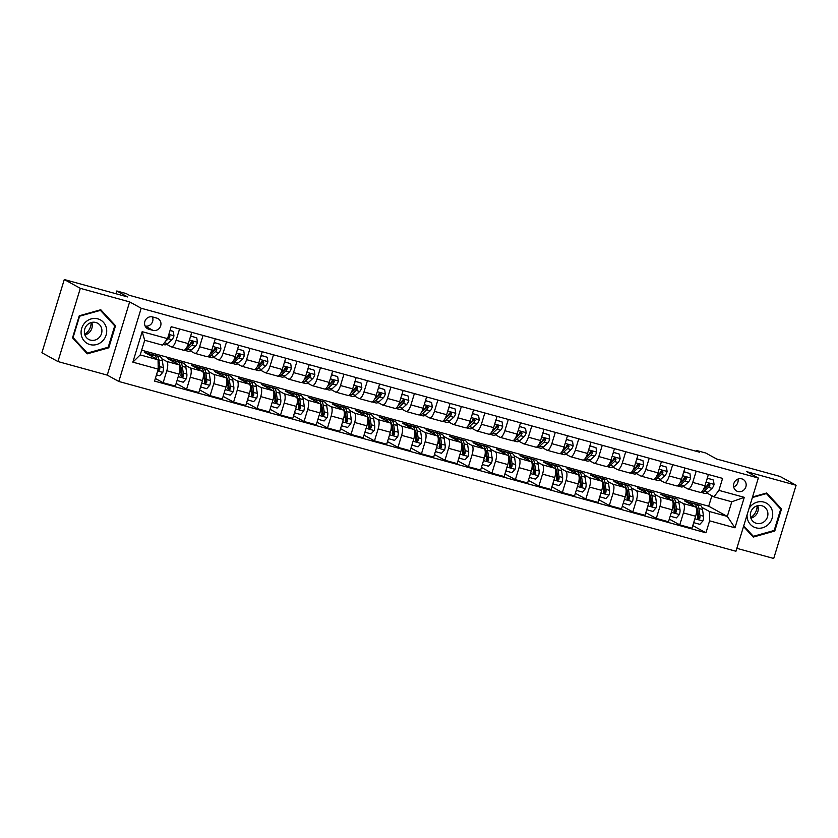 <?xml version="1.0" encoding="UTF-8"?>
<svg xmlns="http://www.w3.org/2000/svg" width="838" height="838" viewBox="0 0 838 838"><rect width="100%" height="100%" fill="white"/><g stroke="black" fill="none" stroke-linecap="round" stroke-linejoin="round"><path stroke-width="1.26" d="M741.787 478.854A6.641 6.212 118.8 0 0 736.654 491.005A6.641 6.212 118.8 0 0 745.621 487.517A6.641 6.212 118.8 0 0 741.787 478.854M736.843 548.335L773.715 558.475L796.1 485.265L780.063 476.455L716.658 459.004L705.743 453.012L696.357 450.435L696.106 451.242M118.807 381.458L735.953 551.257L758.338 478.037L141.193 308.248L118.807 381.458L107.254 375.12L129.639 301.9L80.322 288.335L57.937 361.545L107.254 375.12M57.937 361.545L41.9 352.735L64.285 279.525L127.69 296.966L116.786 290.975L115.937 293.729M80.322 288.335L64.285 279.525M116.786 290.975L126.171 293.562L129.387 295.322L699.562 452.195L696.357 450.435M148.829 329.219L152.966 330.361A6.432 6.023 118.8 0 0 157.932 318.587A6.432 6.023 118.8 0 0 156.716 318.094L152.579 316.953A6.432 6.023 118.8 0 0 147.603 328.726A6.432 6.023 118.8 0 0 148.829 329.219L146.535 327.962M158.214 369.129L132.854 362.152L142.167 331.68L167.537 338.657L162.541 345.162L144.702 340.259L140.218 354.903L158.068 359.806L158.214 369.129L154.559 381.101L705.942 532.811L692.785 525.583M141.664 350.19L708.697 506.204L727.311 516.428L731.784 501.784L713.934 496.871L718.92 490.366L722.586 478.393L171.193 326.684L167.537 338.657M718.92 490.366L744.28 497.343L734.968 527.814L709.608 520.838L705.942 532.811M129.639 301.9L141.193 308.248M796.1 485.265L746.784 471.689L758.338 478.037M713.934 496.871L706.801 492.954M696.2 471.134L692.743 482.426A8.296 2.86 105.4 0 1 687.977 489.015A8.296 2.86 105.4 0 1 687.757 488.931L683.326 486.49M672.715 464.671L669.258 475.963A8.296 2.86 105.4 0 1 664.492 482.552A8.296 2.86 105.4 0 1 664.272 482.468L659.841 480.027M649.23 458.208L645.773 469.5A8.296 2.86 105.4 0 1 641.007 476.099A8.296 2.86 105.4 0 1 640.787 476.005L636.356 473.564M625.745 451.745L622.299 463.037A8.296 2.86 105.4 0 1 617.522 469.636A8.296 2.86 105.4 0 1 617.313 469.542L612.871 467.112M602.26 445.292L598.814 456.574A8.296 2.86 105.4 0 1 594.048 463.173A8.296 2.86 105.4 0 1 593.828 463.089L589.386 460.649M578.775 438.829L575.329 450.121A8.296 2.86 105.4 0 1 570.563 456.71A8.296 2.86 105.4 0 1 570.343 456.626L565.901 454.186M555.301 432.366L551.844 443.658A8.296 2.86 105.4 0 1 547.078 450.247A8.296 2.86 105.4 0 1 546.858 450.163L542.416 447.722M531.816 425.903L528.359 437.195A8.296 2.86 105.4 0 1 523.593 443.794A8.296 2.86 105.4 0 1 523.373 443.7L518.942 441.259M508.331 419.44L504.874 430.732A8.296 2.86 105.4 0 1 500.108 437.331A8.296 2.86 105.4 0 1 499.888 437.237L495.457 434.807M484.846 412.987L481.389 424.269A8.296 2.86 105.4 0 1 476.623 430.868A8.296 2.86 105.4 0 1 476.403 430.784L471.972 428.344M461.361 406.524L457.915 417.816A8.296 2.86 105.4 0 1 453.138 424.405A8.296 2.86 105.4 0 1 452.929 424.321L448.487 421.881M437.876 400.061L434.43 411.353A8.296 2.86 105.4 0 1 429.664 417.942A8.296 2.86 105.4 0 1 429.444 417.858L425.002 415.418M414.391 393.598L410.945 404.89A8.296 2.86 105.4 0 1 406.179 411.489A8.296 2.86 105.4 0 1 405.959 411.395L401.517 408.954M390.917 387.135L387.46 398.427A8.296 2.86 105.4 0 1 382.694 405.026A8.296 2.86 105.4 0 1 382.474 404.932L378.032 402.502M367.432 380.682L363.975 391.964A8.296 2.86 105.4 0 1 359.209 398.563A8.296 2.86 105.4 0 1 358.989 398.479L354.558 396.039M343.947 374.219L340.49 385.511A8.296 2.86 105.4 0 1 335.724 392.1A8.296 2.86 105.4 0 1 335.504 392.016L331.073 389.576M320.462 367.756L317.005 379.048A8.296 2.86 105.4 0 1 312.239 385.637A8.296 2.86 105.4 0 1 312.019 385.553L307.588 383.113M296.977 361.293L293.53 372.585A8.296 2.86 105.4 0 1 288.754 379.185A8.296 2.86 105.4 0 1 288.544 379.09L284.103 376.65M273.492 354.83L270.046 366.122A8.296 2.86 105.4 0 1 265.279 372.721A8.296 2.86 105.4 0 1 265.059 372.627L260.618 370.197M250.007 348.378L246.561 359.659A8.296 2.86 105.4 0 1 241.794 366.258A8.296 2.86 105.4 0 1 241.574 366.175L237.133 363.734M226.532 341.914L223.076 353.207A8.296 2.86 105.4 0 1 218.309 359.795A8.296 2.86 105.4 0 1 218.09 359.712L213.648 357.271M203.047 335.451L199.591 346.743A8.296 2.86 105.4 0 1 194.825 353.332A8.296 2.86 105.4 0 1 194.605 353.248L190.174 350.808M179.562 328.988L176.106 340.28A8.296 2.86 105.4 0 1 171.34 346.88A8.296 2.86 105.4 0 1 171.12 346.785L166.689 344.345M708.697 506.204L711.891 495.75M155.428 355.731L144.272 352.232L158.068 359.806M155.543 355.333L156.193 355.689M161.87 358.8L166.647 361.429A8.296 2.86 105.4 0 1 166.793 370.752L163.138 382.725L155.365 378.462M178.913 362.194L167.757 358.695L178.861 364.792A8.296 2.86 105.4 0 1 179.007 374.115L175.341 386.088L163.138 382.725M179.028 361.796L179.667 362.152M185.355 365.263L190.132 367.892A8.296 2.86 105.4 0 1 190.278 377.215L186.612 389.188L176.148 383.437M202.387 368.647L191.242 365.159L202.346 371.255A8.296 2.86 105.4 0 1 202.492 380.578L198.826 392.551L186.612 389.188M202.513 368.259L203.152 368.605M208.83 371.726L213.617 374.356A8.296 2.86 105.4 0 1 213.763 383.678L210.097 395.651L199.633 389.9M225.872 375.11L214.727 371.611L225.82 377.708A8.296 2.86 105.4 0 1 225.967 387.041L222.311 399.003L210.097 395.651M225.998 374.712L226.637 375.068M232.315 378.189L237.102 380.808A8.296 2.86 105.4 0 1 237.238 390.141L233.582 402.114L223.118 396.364M249.357 381.573L238.212 378.074L249.305 384.171A8.296 2.86 105.4 0 1 249.452 393.493L245.796 405.466L233.582 402.114M249.483 381.175L250.122 381.531M255.8 384.652L260.576 387.271A8.296 2.86 105.4 0 1 260.723 396.594L257.067 408.567L246.602 402.827M272.842 388.036L261.686 384.537L272.79 390.634A8.296 2.86 105.4 0 1 272.937 399.956L269.281 411.929L257.067 408.567M272.968 387.638L273.607 387.994M279.284 391.105L284.061 393.734A8.296 2.86 105.4 0 1 284.208 403.057L280.552 415.03L270.087 409.29M296.327 394.499L285.171 391L296.275 397.097A8.296 2.86 105.4 0 1 296.422 406.42L292.766 418.392L280.552 415.03M296.443 394.101L297.092 394.457M302.769 397.568L307.546 400.197A8.296 2.86 105.4 0 1 307.693 409.52L304.037 421.493L293.572 415.742M319.812 400.952L308.656 397.463L319.76 403.56A8.296 2.86 105.4 0 1 319.906 412.883L316.24 424.856L304.037 421.493M319.927 400.564L320.577 400.91M326.254 404.031L331.031 406.66A8.296 2.86 105.4 0 1 331.178 415.983L327.511 427.956L317.057 422.205M343.297 407.415L332.141 403.916L343.245 410.012A8.296 2.86 105.4 0 1 343.391 419.346L339.725 431.308L327.511 427.956M343.412 407.017L344.051 407.373M349.739 410.494L354.516 413.113A8.296 2.86 105.4 0 1 354.663 422.446L350.996 434.419L340.532 428.668M366.772 413.878L355.626 410.379L366.73 416.476A8.296 2.86 105.4 0 1 366.876 425.798L363.21 437.771L350.996 434.419M366.897 413.48L367.536 413.836M373.214 416.957L378.001 419.576A8.296 2.86 105.4 0 1 378.148 428.899L374.481 440.872L364.017 435.132M390.257 420.341L379.111 416.842L390.204 422.939A8.296 2.86 105.4 0 1 390.351 432.261L386.695 444.234L374.481 440.872M390.382 419.943L391.021 420.299M396.699 423.41L401.475 426.039A8.296 2.86 105.4 0 1 401.622 435.362L397.966 447.335L387.502 441.595M413.742 426.804L402.596 423.305L413.689 429.402A8.296 2.86 105.4 0 1 413.836 438.724L410.18 450.697L397.966 447.335M413.867 426.406L414.506 426.762M420.184 429.873L424.96 432.502A8.296 2.86 105.4 0 1 425.107 441.825L421.451 453.798L410.987 448.047M437.227 433.256L426.071 429.768L437.174 435.865A8.296 2.86 105.4 0 1 437.321 445.188L433.665 457.16L421.451 453.798M437.352 432.869L437.991 433.215M443.669 436.336L448.445 438.965A8.296 2.86 105.4 0 1 448.592 448.288L444.936 460.261L434.472 454.51M460.711 439.72L449.556 436.221L460.659 442.317A8.296 2.86 105.4 0 1 460.806 451.651L457.15 463.613L444.936 460.261M460.827 439.322L461.476 439.678M467.154 442.799L471.93 445.418A8.296 2.86 105.4 0 1 472.077 454.751L468.421 466.724L457.957 460.973M484.196 446.183L473.041 442.684L484.144 448.78A8.296 2.86 105.4 0 1 484.291 458.103L480.624 470.076L468.421 466.724M484.312 445.785L484.961 446.141M490.639 449.262L495.415 451.881A8.296 2.86 105.4 0 1 495.562 461.204L491.896 473.177L481.441 467.436M507.681 452.646L496.525 449.147L507.629 455.244A8.296 2.86 105.4 0 1 507.776 464.566L504.109 476.539L491.896 473.177M507.797 452.248L508.436 452.604M514.123 455.715L518.9 458.344A8.296 2.86 105.4 0 1 519.047 467.667L515.38 479.64L504.916 473.899M531.156 459.109L520.01 455.61L531.114 461.707A8.296 2.86 105.4 0 1 531.261 471.029L527.594 483.002L515.38 479.64M531.282 458.711L531.921 459.067M537.598 462.178L542.385 464.807A8.296 2.86 105.4 0 1 542.532 474.13L538.865 486.103L528.401 480.352M554.641 465.561L543.495 462.073L554.588 468.17A8.296 2.86 105.4 0 1 554.735 477.492L551.079 489.465L538.865 486.103M554.766 465.174L555.405 465.519M561.083 468.641L565.86 471.27A8.296 2.86 105.4 0 1 566.006 480.593L562.35 492.566L551.886 486.815M578.126 472.024L566.98 468.526L578.073 474.622A8.296 2.86 105.4 0 1 578.22 483.955L574.564 495.918L562.35 492.566M578.251 471.626L578.89 471.983M584.568 475.104L589.344 477.723A8.296 2.86 105.4 0 1 589.491 487.056L585.835 499.029L575.371 493.278M601.611 478.488L590.455 474.989L601.558 481.085A8.296 2.86 105.4 0 1 601.705 490.408L598.049 502.381L585.835 499.029M601.736 478.089L602.375 478.446M608.053 481.567L612.829 484.186A8.296 2.86 105.4 0 1 612.976 493.509L609.32 505.482L598.856 499.741M625.096 484.951L613.94 481.452L625.043 487.548A8.296 2.86 105.4 0 1 625.19 496.871L621.534 508.844L609.32 505.482M625.211 484.553L625.86 484.909M631.538 488.02L636.314 490.649A8.296 2.86 105.4 0 1 636.461 499.972L632.805 511.945L622.341 506.204M648.581 491.414L637.425 487.915L648.528 494.011A8.296 2.86 105.4 0 1 648.675 503.334L645.009 515.307L632.805 511.945M648.696 491.016L649.345 491.372M655.023 494.483L659.799 497.112A8.296 2.86 105.4 0 1 659.946 506.435L656.28 518.408L645.826 512.657M672.066 497.866L660.91 494.378L672.013 500.475A8.296 2.86 105.4 0 1 672.16 509.797L668.494 521.77L656.28 518.408M672.181 497.479L672.82 497.824M678.508 500.946L683.284 503.575A8.296 2.86 105.4 0 1 683.431 512.898L679.765 524.871L669.3 519.12M695.54 504.329L684.395 500.831L695.498 506.927A8.296 2.86 105.4 0 1 695.645 516.26L691.979 528.223L679.765 524.871M695.666 503.931L696.305 504.287M701.982 507.409L709.461 511.515L727.311 516.428L734.968 527.814M191.776 332.351L188.32 343.643A8.296 2.86 105.4 0 1 183.553 350.232L171.34 346.88M215.261 338.814L211.805 350.106A8.296 2.86 105.4 0 1 207.038 356.695L194.825 353.332M238.736 345.277L235.289 356.559A8.296 2.86 105.4 0 1 230.523 363.158L218.309 359.795M262.221 351.73L258.774 363.022A8.296 2.86 105.4 0 1 253.998 369.621L241.794 366.258M285.706 358.193L282.259 369.485A8.296 2.86 105.4 0 1 277.483 376.084L265.279 372.721M309.191 364.656L305.734 375.948A8.296 2.86 105.4 0 1 300.968 382.537L288.754 379.185M332.676 371.119L329.219 382.411A8.296 2.86 105.4 0 1 324.453 389L312.239 385.637M356.16 377.582L352.704 388.863A8.296 2.86 105.4 0 1 347.938 395.463L335.724 392.1M379.635 384.034L376.189 395.327A8.296 2.86 105.4 0 1 371.423 401.926L359.209 398.563M403.12 390.498L399.674 401.79A8.296 2.86 105.4 0 1 394.908 408.389L382.694 405.026M426.605 396.961L423.159 408.253A8.296 2.86 105.4 0 1 418.382 414.841L406.179 411.489M450.09 403.424L446.644 414.716A8.296 2.86 105.4 0 1 441.867 421.305L429.664 417.942M473.575 409.887L470.118 421.168A8.296 2.86 105.4 0 1 465.352 427.768L453.138 424.405M497.06 416.339L493.603 427.631A8.296 2.86 105.4 0 1 488.837 434.231L476.623 430.868M520.545 422.802L517.088 434.094A8.296 2.86 105.4 0 1 512.322 440.694L500.108 437.331M544.019 429.266L540.573 440.558A8.296 2.86 105.4 0 1 535.807 447.146L523.593 443.794M567.504 435.729L564.058 447.021A8.296 2.86 105.4 0 1 559.292 453.609L547.078 450.247M590.989 442.192L587.543 453.473A8.296 2.86 105.4 0 1 582.766 460.072L570.563 456.71M614.474 448.644L611.028 459.936A8.296 2.86 105.4 0 1 606.251 466.536L594.048 463.173M637.959 455.107L634.502 466.399A8.296 2.86 105.4 0 1 629.736 472.999L617.522 469.636M661.444 461.57L657.987 472.862A8.296 2.86 105.4 0 1 653.221 479.451L641.007 476.099M684.929 468.033L681.472 479.326A8.296 2.86 105.4 0 1 676.706 485.914L664.492 482.552M709.608 520.838L709.461 511.515M708.403 474.497L704.957 485.778A8.296 2.86 105.4 0 1 700.191 492.377L687.977 489.015M144.702 340.259L142.167 331.68M140.218 354.903L132.854 362.152M744.28 497.343L731.784 501.784M145.121 326.003A6.432 6.023 118.8 0 0 152.401 316.911M733.679 486.92A6.641 6.212 118.8 0 0 738.006 479.043M87.288 353.835L108.783 347.801L115.529 325.752L100.77 309.735L79.264 315.779L72.529 337.829L87.288 353.835M743.515 526.494L753.278 537.074L774.773 531.03L781.519 508.98L766.76 492.974L752.545 496.965M113.696 324.746L115.529 325.752M107.903 347.32L108.783 347.801M779.686 507.975L781.519 508.98M773.893 530.548L774.773 531.03M170.02 330.518L173.288 331.419L173.958 335.891A5.499 1.896 105.4 0 1 171.884 339.757L167.642 343.622A15.88 5.468 105.4 0 1 164.604 344.795L163.138 344.387M173.288 331.419L170.083 330.308M165.442 341.391L168.312 338.772A5.499 1.896 -74.6 0 0 169.863 336.352L169.705 335.242L168.689 334.865M169.863 336.352L168.93 335.839A2.797 0.964 105.4 0 1 168.511 336.373L168.124 336.729M156.465 374.848L159.744 375.738L162.823 372.302A5.499 1.896 -74.6 0 0 163.368 367.599L162.373 360.853A15.88 5.468 -74.6 0 0 160.016 356.716L156.455 355.741A15.88 5.468 -74.6 0 0 155.229 355.783M152.684 356.852A15.88 5.468 -74.6 0 0 150.631 354.139A15.88 5.468 -74.6 0 0 148.546 354.579M157.795 370.49L158.728 370.731L159.629 369.788A5.499 1.896 -74.6 0 0 159.807 366.615L158.801 359.869A15.88 5.468 -74.6 0 0 156.455 355.741M150.631 354.139L154.192 355.123A15.88 5.468 105.4 0 1 156.497 358.947M158.152 364.886L158.686 368.511A2.797 0.964 105.4 0 1 158.707 369.286L159.629 369.788M190.645 336.048L196.773 337.882L197.443 342.354A5.499 1.896 105.4 0 1 195.369 346.22L191.127 350.085A15.88 5.468 105.4 0 1 188.089 351.248L184.517 350.274A15.88 5.468 -74.6 0 0 187.555 349.1L191.797 345.235A5.499 1.896 -74.6 0 0 193.337 342.815L192.531 341.328L191.085 342.187A5.499 1.896 105.4 0 1 189.545 344.617L187.042 346.901M191.137 336.331L190.257 337.305M196.773 337.882L190.666 335.965M193.337 342.815L192.415 342.302A2.797 0.964 105.4 0 1 191.996 342.836L187.754 346.702A13.178 4.536 105.4 0 1 186.759 347.414M214.119 342.512L220.258 344.334L220.928 348.818A5.499 1.896 105.4 0 1 218.854 352.672L214.601 356.538A15.88 5.468 105.4 0 1 211.574 357.711L208.002 356.726A15.88 5.468 -74.6 0 0 211.04 355.563L215.282 351.698A5.499 1.896 -74.6 0 0 216.822 349.268L216.015 347.791L214.57 348.65A5.499 1.896 105.4 0 1 213.03 351.08L210.516 353.353M214.622 342.784L213.742 343.769M220.258 344.334L214.151 342.428M216.822 349.268L215.9 348.765A2.797 0.964 105.4 0 1 215.481 349.289L211.239 353.154A13.178 4.536 105.4 0 1 210.244 353.877M237.604 348.975L243.743 350.797L244.413 355.27A5.499 1.896 105.4 0 1 242.329 359.135L238.086 363.001A15.88 5.468 105.4 0 1 235.059 364.174L231.487 363.189A15.88 5.468 -74.6 0 0 234.525 362.016L238.767 358.161A5.499 1.896 -74.6 0 0 240.307 355.731L239.5 354.254L238.055 355.113A5.499 1.896 105.4 0 1 236.505 357.533L234.001 359.816M238.107 349.247L237.227 350.232M243.743 350.797L237.636 348.891M240.307 355.731L239.385 355.228A2.797 0.964 105.4 0 1 238.966 355.752L234.724 359.617A13.178 4.536 105.4 0 1 233.729 360.34M177.394 379.373L177.583 380.651L183.218 382.201L186.308 378.766A5.499 1.896 -74.6 0 0 186.853 374.052L185.858 367.306A15.88 5.468 -74.6 0 0 183.501 363.179L179.94 362.205A15.88 5.468 -74.6 0 0 178.714 362.246M176.169 363.315A15.88 5.468 -74.6 0 0 174.115 360.602A15.88 5.468 -74.6 0 0 172.031 361.042M174.115 360.602L177.677 361.576A15.88 5.468 105.4 0 1 180.034 365.714L181.029 372.449A5.499 1.896 105.4 0 1 180.861 375.634L181.825 377.194L183.113 376.252A5.499 1.896 -74.6 0 0 183.281 373.078L182.286 366.332A15.88 5.468 -74.6 0 0 179.94 362.205M179.95 365.221A13.178 4.536 105.4 0 1 181.165 368.228L182.171 374.974A2.797 0.964 105.4 0 1 182.192 375.749L183.113 376.252M200.879 385.836L201.068 387.114L206.703 388.664L209.793 385.229A5.499 1.896 -74.6 0 0 210.338 380.515L209.343 373.769A15.88 5.468 -74.6 0 0 206.986 369.642L203.414 368.657A15.88 5.468 -74.6 0 0 202.188 368.71M199.643 369.768A15.88 5.468 -74.6 0 0 197.59 367.054A15.88 5.468 -74.6 0 0 195.516 367.505M197.59 367.054L201.162 368.039A15.88 5.468 105.4 0 1 203.519 372.166L204.514 378.912A5.499 1.896 105.4 0 1 204.346 382.097L205.31 383.657L206.598 382.715A5.499 1.896 -74.6 0 0 206.766 379.53L205.771 372.795A15.88 5.468 -74.6 0 0 203.414 368.657M203.435 371.684A13.178 4.536 105.4 0 1 204.65 374.691L205.656 381.437A2.797 0.964 105.4 0 1 205.677 382.212L206.598 382.715M224.364 392.299L224.553 393.577L230.188 395.127L233.278 391.681A5.499 1.896 -74.6 0 0 233.823 386.978L232.817 380.232A15.88 5.468 -74.6 0 0 230.471 376.105L226.899 375.12A15.88 5.468 -74.6 0 0 225.673 375.162M223.128 376.231A15.88 5.468 -74.6 0 0 221.075 373.518A15.88 5.468 -74.6 0 0 219.001 373.958M221.075 373.518L224.647 374.502A15.88 5.468 105.4 0 1 226.993 378.629L227.999 385.375A5.499 1.896 105.4 0 1 227.831 388.56L228.784 390.12L230.083 389.178A5.499 1.896 -74.6 0 0 230.251 385.993L229.256 379.247A15.88 5.468 -74.6 0 0 226.899 375.12M226.92 378.148A13.178 4.536 105.4 0 1 228.135 381.154L229.141 387.9A2.797 0.964 105.4 0 1 229.162 388.664L230.083 389.178M261.089 355.438L267.228 357.26L267.898 361.733A5.499 1.896 105.4 0 1 265.814 365.598L261.571 369.464A15.88 5.468 105.4 0 1 258.533 370.637L254.972 369.652A15.88 5.468 -74.6 0 0 257.999 368.479L262.242 364.614A5.499 1.896 -74.6 0 0 263.792 362.194L262.985 360.707L261.54 361.576A5.499 1.896 105.4 0 1 259.99 363.996L257.486 366.279M261.592 355.71L260.702 356.695M267.228 357.26L261.121 355.354M263.792 362.194L262.87 361.691A2.797 0.964 105.4 0 1 262.451 362.215L258.198 366.08A13.178 4.536 105.4 0 1 257.214 366.803M247.849 398.752L248.038 400.04L253.673 401.591L256.763 398.144A5.499 1.896 -74.6 0 0 257.308 393.441L256.302 386.695A15.88 5.468 -74.6 0 0 253.956 382.568L250.384 381.583A15.88 5.468 -74.6 0 0 249.158 381.625M246.613 382.694A15.88 5.468 -74.6 0 0 244.56 379.981A15.88 5.468 -74.6 0 0 242.475 380.421M244.56 379.981L248.132 380.965A15.88 5.468 105.4 0 1 250.478 385.092L251.484 391.838A5.499 1.896 105.4 0 1 251.316 395.012L252.269 396.584L253.568 395.641A5.499 1.896 -74.6 0 0 253.736 392.456L252.73 385.71A15.88 5.468 -74.6 0 0 250.384 381.583M250.405 384.611A13.178 4.536 105.4 0 1 251.62 387.606L252.615 394.352A2.797 0.964 105.4 0 1 252.647 395.127L253.568 395.641M106.436 328.192A13.492 12.622 118.8 0 0 91.195 318.901A13.492 12.622 118.8 0 0 81.359 335.242A13.492 12.622 118.8 0 0 96.6 344.533A13.492 12.622 118.8 0 0 106.436 328.192M101.723 328.894A9.239 8.642 118.8 0 0 97.585 323.206A9.239 8.642 118.8 0 0 87.99 324.233A9.239 8.642 118.8 0 0 84.554 333.713A9.239 8.642 118.8 0 0 88.692 339.4A9.239 8.642 118.8 0 0 98.287 338.363A9.239 8.642 118.8 0 0 101.723 328.894M91.751 322.41A9.239 8.642 -61.2 0 1 92.086 323.594A9.239 8.642 -61.2 0 1 84.889 334.896M87.362 353.081L73.063 337.567L79.6 316.198L100.424 310.353L114.733 325.867L108.196 347.236L87.362 353.081L85.79 352.222M99.806 310.008L100.424 310.353M91.153 322.567A12.968 12.141 -61.2 0 1 84.701 334.31M757.143 505.796A12.968 12.141 -61.2 0 1 750.691 517.549M747.087 514.825A13.492 12.622 118.8 0 0 755.96 527.814A13.492 12.622 118.8 0 0 772.102 518.313A13.492 12.622 118.8 0 0 763.816 502.088A13.492 12.622 118.8 0 0 749.004 508.561M756.431 523.341A9.239 8.642 118.8 0 0 767.147 517.779A9.239 8.642 118.8 0 0 763.575 506.435A9.239 8.642 118.8 0 0 761.815 505.733A9.239 8.642 118.8 0 0 751.11 511.285A9.239 8.642 118.8 0 0 754.682 522.629A9.239 8.642 118.8 0 0 756.431 523.341M757.741 505.639A9.239 8.642 -61.2 0 1 750.879 518.135M752.377 497.531L766.414 493.582L780.723 509.106L774.186 530.464L753.352 536.32L743.715 525.855M765.796 493.247L766.414 493.582M751.78 535.451L753.352 536.32M284.574 361.901L290.713 363.723L291.373 368.196A5.499 1.896 105.4 0 1 289.299 372.062L285.056 375.927A15.88 5.468 105.4 0 1 282.018 377.1L278.457 376.115A15.88 5.468 -74.6 0 0 281.484 374.942L285.727 371.077A5.499 1.896 -74.6 0 0 287.277 368.657L286.46 367.17L285.025 368.039A5.499 1.896 105.4 0 1 283.474 370.459L280.971 372.742M285.077 362.173L284.187 363.158M290.713 363.723L284.595 361.817M287.277 368.657L286.355 368.144A2.797 0.964 105.4 0 1 285.926 368.678L281.683 372.543A13.178 4.536 105.4 0 1 280.699 373.256M308.059 368.353L314.187 370.187L314.858 374.659A5.499 1.896 105.4 0 1 312.784 378.525L308.541 382.39A15.88 5.468 105.4 0 1 305.503 383.553L301.931 382.578A15.88 5.468 -74.6 0 0 304.969 381.405L309.212 377.54A5.499 1.896 -74.6 0 0 310.762 375.12L309.945 373.633L308.499 374.492A5.499 1.896 105.4 0 1 306.959 376.922L304.456 379.205M308.552 368.636L307.672 369.61M314.187 370.187L308.08 368.27M310.762 375.12L309.84 374.607A2.797 0.964 105.4 0 1 309.411 375.141L305.168 379.006A13.178 4.536 105.4 0 1 304.184 379.719M331.544 374.816L337.672 376.639L338.343 381.122A5.499 1.896 105.4 0 1 336.268 384.977L332.026 388.842A15.88 5.468 105.4 0 1 328.988 390.016L325.416 389.031A15.88 5.468 -74.6 0 0 328.454 387.868L332.696 384.003A5.499 1.896 -74.6 0 0 334.247 381.573L333.43 380.096L331.984 380.955A5.499 1.896 105.4 0 1 330.444 383.385L327.941 385.658M332.037 375.089L331.157 376.073M337.672 376.639L331.565 374.733M334.247 381.573L333.315 381.07A2.797 0.964 105.4 0 1 332.896 381.594L328.653 385.459A13.178 4.536 105.4 0 1 327.668 386.182M355.029 381.28L361.157 383.102L361.827 387.575A5.499 1.896 105.4 0 1 359.753 391.44L355.511 395.306A15.88 5.468 105.4 0 1 352.473 396.479L348.901 395.494A15.88 5.468 -74.6 0 0 351.939 394.321L356.181 390.466A5.499 1.896 -74.6 0 0 357.721 388.036L356.915 386.559L355.469 387.418A5.499 1.896 105.4 0 1 353.929 389.838L351.426 392.121M355.522 381.552L354.642 382.537M361.157 383.102L355.05 381.196M357.721 388.036L356.799 387.533A2.797 0.964 105.4 0 1 356.38 388.057L352.138 391.922A13.178 4.536 105.4 0 1 351.143 392.645M378.504 387.743L384.642 389.565L385.312 394.038A5.499 1.896 105.4 0 1 383.238 397.903L378.986 401.769A15.88 5.468 105.4 0 1 375.958 402.942L372.386 401.957A15.88 5.468 -74.6 0 0 375.424 400.784L379.666 396.919A5.499 1.896 -74.6 0 0 381.206 394.499L380.4 393.012L378.954 393.881A5.499 1.896 105.4 0 1 377.414 396.301L374.9 398.584M379.006 388.015L378.127 389M384.642 389.565L378.535 387.659M381.206 394.499L380.284 393.996A2.797 0.964 105.4 0 1 379.865 394.52L375.623 398.385A13.178 4.536 105.4 0 1 374.628 399.108M271.334 405.215L271.522 406.493L277.158 408.043L280.248 404.607A5.499 1.896 -74.6 0 0 280.793 399.904L279.787 393.158A15.88 5.468 -74.6 0 0 277.441 389.021L273.869 388.046A15.88 5.468 -74.6 0 0 272.643 388.088M270.098 389.157A15.88 5.468 -74.6 0 0 268.045 386.444A15.88 5.468 -74.6 0 0 265.96 386.884M268.045 386.444L271.617 387.428A15.88 5.468 105.4 0 1 273.963 391.556L274.969 398.301A5.499 1.896 105.4 0 1 274.801 401.475L275.754 403.036L277.053 402.093A5.499 1.896 -74.6 0 0 277.221 398.919L276.215 392.174A15.88 5.468 -74.6 0 0 273.869 388.046M273.879 391.074A13.178 4.536 105.4 0 1 275.105 394.07L276.1 400.815A2.797 0.964 105.4 0 1 276.131 401.591L277.053 402.093M294.808 411.678L295.007 412.956L300.643 414.506L303.733 411.07A5.499 1.896 -74.6 0 0 304.267 406.357L303.272 399.611A15.88 5.468 -74.6 0 0 300.926 395.484L297.354 394.509A15.88 5.468 -74.6 0 0 296.128 394.551M293.583 395.62A15.88 5.468 -74.6 0 0 291.53 392.907A15.88 5.468 -74.6 0 0 289.445 393.347M291.53 392.907L295.102 393.881A15.88 5.468 105.4 0 1 297.448 398.019L298.443 404.754A5.499 1.896 105.4 0 1 298.276 407.938L299.239 409.499L300.538 408.556A5.499 1.896 -74.6 0 0 300.706 405.383L299.7 398.637A15.88 5.468 -74.6 0 0 297.354 394.509M297.364 397.526A13.178 4.536 105.4 0 1 298.59 400.533L299.585 407.278A2.797 0.964 105.4 0 1 299.606 408.054L300.538 408.556M318.293 418.141L318.492 419.419L324.128 420.969L327.208 417.534A5.499 1.896 -74.6 0 0 327.752 412.82L326.757 406.074A15.88 5.468 -74.6 0 0 324.4 401.947L320.839 400.962A15.88 5.468 -74.6 0 0 319.613 401.014M317.068 402.072A15.88 5.468 -74.6 0 0 315.015 399.359A15.88 5.468 -74.6 0 0 312.93 399.81M315.015 399.359L318.576 400.344A15.88 5.468 105.4 0 1 320.933 404.471L321.928 411.217A5.499 1.896 105.4 0 1 321.761 414.401L322.724 415.962L324.013 415.02A5.499 1.896 -74.6 0 0 324.191 411.835L323.185 405.1A15.88 5.468 -74.6 0 0 320.839 400.962M320.849 403.989A13.178 4.536 105.4 0 1 322.075 406.996L323.07 413.742A2.797 0.964 105.4 0 1 323.091 414.517L324.013 415.02M341.778 424.604L341.967 425.882L347.602 427.432L350.693 423.986A5.499 1.896 -74.6 0 0 351.237 419.283L350.242 412.537A15.88 5.468 -74.6 0 0 347.885 408.41L344.324 407.425A15.88 5.468 -74.6 0 0 343.098 407.467M340.553 408.535A15.88 5.468 -74.6 0 0 338.5 405.822A15.88 5.468 -74.6 0 0 336.415 406.262M338.5 405.822L342.061 406.807A15.88 5.468 105.4 0 1 344.418 410.934L345.413 417.68A5.499 1.896 105.4 0 1 345.246 420.865L346.209 422.425L347.498 421.483A5.499 1.896 -74.6 0 0 347.665 418.298L346.67 411.552A15.88 5.468 -74.6 0 0 344.324 407.425M344.334 410.452A13.178 4.536 105.4 0 1 345.549 413.459L346.555 420.205A2.797 0.964 105.4 0 1 346.576 420.969L347.498 421.483M365.263 431.057L365.452 432.345L371.087 433.895L374.177 430.449A5.499 1.896 -74.6 0 0 374.722 425.746L373.727 419A15.88 5.468 -74.6 0 0 371.37 414.873L367.798 413.888A15.88 5.468 -74.6 0 0 366.573 413.93M364.027 414.999A15.88 5.468 -74.6 0 0 361.974 412.286A15.88 5.468 -74.6 0 0 359.9 412.725M361.974 412.286L365.546 413.27A15.88 5.468 105.4 0 1 367.903 417.397L368.898 424.143A5.499 1.896 105.4 0 1 368.73 427.317L369.694 428.888L370.983 427.946A5.499 1.896 -74.6 0 0 371.15 424.761L370.155 418.015A15.88 5.468 -74.6 0 0 367.798 413.888M367.819 416.915A13.178 4.536 105.4 0 1 369.034 419.911L370.04 426.657A2.797 0.964 105.4 0 1 370.061 427.432L370.983 427.946M401.989 394.206L408.127 396.028L408.797 400.501A5.499 1.896 105.4 0 1 406.713 404.366L402.47 408.232A15.88 5.468 105.4 0 1 399.443 409.405L395.871 408.42A15.88 5.468 -74.6 0 0 398.909 407.247L403.151 403.382A5.499 1.896 -74.6 0 0 404.691 400.962L403.885 399.475L402.439 400.344A5.499 1.896 105.4 0 1 400.889 402.764L398.385 405.047M402.491 394.478L401.612 395.463M408.127 396.028L402.02 394.122M404.691 400.962L403.769 400.449A2.797 0.964 105.4 0 1 403.35 400.983L399.108 404.848A13.178 4.536 105.4 0 1 398.113 405.561M388.748 437.52L388.937 438.798L394.572 440.348L397.662 436.912A5.499 1.896 -74.6 0 0 398.207 432.209L397.202 425.463A15.88 5.468 -74.6 0 0 394.855 421.325L391.283 420.351A15.88 5.468 -74.6 0 0 390.058 420.393M387.512 421.462A15.88 5.468 -74.6 0 0 385.459 418.749A15.88 5.468 -74.6 0 0 383.385 419.189M385.459 418.749L389.031 419.733A15.88 5.468 105.4 0 1 391.377 423.86L392.383 430.606A5.499 1.896 105.4 0 1 392.215 433.78L393.169 435.341L394.468 434.398A5.499 1.896 -74.6 0 0 394.635 431.224L393.64 424.478A15.88 5.468 -74.6 0 0 391.283 420.351M391.304 423.379A13.178 4.536 105.4 0 1 392.519 426.374L393.525 433.12A2.797 0.964 105.4 0 1 393.546 433.895L394.468 434.398M425.474 400.658L431.612 402.491L432.282 406.964A5.499 1.896 105.4 0 1 430.198 410.83L425.955 414.695A15.88 5.468 105.4 0 1 422.918 415.858L419.356 414.883A15.88 5.468 -74.6 0 0 422.383 413.71L426.626 409.845A5.499 1.896 -74.6 0 0 428.176 407.425L427.37 405.938L425.924 406.797A5.499 1.896 105.4 0 1 424.374 409.227L421.87 411.51M425.976 400.941L425.086 401.915M431.612 402.491L425.505 400.574M428.176 407.425L427.254 406.912A2.797 0.964 105.4 0 1 426.835 407.446L422.582 411.311A13.178 4.536 105.4 0 1 421.598 412.024M412.233 443.983L412.422 445.261L418.057 446.811L421.147 443.375A5.499 1.896 -74.6 0 0 421.692 438.662L420.686 431.916A15.88 5.468 -74.6 0 0 418.34 427.789L414.768 426.814A15.88 5.468 -74.6 0 0 413.543 426.856M410.997 427.925A15.88 5.468 -74.6 0 0 408.944 425.212A15.88 5.468 -74.6 0 0 406.859 425.652M408.944 425.212L412.516 426.186A15.88 5.468 105.4 0 1 414.862 430.323L415.868 437.059A5.499 1.896 105.4 0 1 415.7 440.243L416.654 441.804L417.953 440.861A5.499 1.896 -74.6 0 0 418.12 437.687L417.115 430.942A15.88 5.468 -74.6 0 0 414.768 426.814M414.789 429.831A13.178 4.536 105.4 0 1 416.004 432.837L416.999 439.583A2.797 0.964 105.4 0 1 417.031 440.359L417.953 440.861M448.959 407.121L455.097 408.944L455.757 413.427A5.499 1.896 105.4 0 1 453.683 417.282L449.44 421.147A15.88 5.468 105.4 0 1 446.403 422.321L442.841 421.336A15.88 5.468 -74.6 0 0 445.868 420.173L450.111 416.308A5.499 1.896 -74.6 0 0 451.661 413.878L450.844 412.401L449.409 413.26A5.499 1.896 105.4 0 1 447.859 415.69L445.355 417.963M449.461 407.394L448.571 408.378M455.097 408.944L448.979 407.038M451.661 413.878L450.739 413.375A2.797 0.964 105.4 0 1 450.31 413.899L446.067 417.764A13.178 4.536 105.4 0 1 445.083 418.487M435.718 450.446L435.907 451.724L441.542 453.274L444.632 449.838A5.499 1.896 -74.6 0 0 445.177 445.125L444.171 438.379A15.88 5.468 -74.6 0 0 441.825 434.252L438.253 433.267A15.88 5.468 -74.6 0 0 437.027 433.319M434.482 434.377A15.88 5.468 -74.6 0 0 432.429 431.664A15.88 5.468 -74.6 0 0 430.344 432.115M432.429 431.664L436.001 432.649A15.88 5.468 105.4 0 1 438.347 436.776L439.353 443.522A5.499 1.896 105.4 0 1 439.185 446.706L440.139 448.267L441.437 447.324A5.499 1.896 -74.6 0 0 441.605 444.14L440.599 437.405A15.88 5.468 -74.6 0 0 438.253 433.267M438.264 436.294A13.178 4.536 105.4 0 1 439.489 439.301L440.484 446.046A2.797 0.964 105.4 0 1 440.516 446.822L441.437 447.324M472.443 413.584L478.571 415.407L479.242 419.88A5.499 1.896 105.4 0 1 477.168 423.745L472.925 427.61A15.88 5.468 105.4 0 1 469.888 428.784L466.316 427.799A15.88 5.468 -74.6 0 0 469.353 426.626L473.596 422.771A5.499 1.896 -74.6 0 0 475.146 420.341L474.329 418.864L472.883 419.723A5.499 1.896 105.4 0 1 471.344 422.143L468.84 424.426M472.936 413.857L472.056 414.841M478.571 415.407L472.464 413.501M475.146 420.341L474.224 419.838A2.797 0.964 105.4 0 1 473.795 420.362L469.552 424.227A13.178 4.536 105.4 0 1 468.568 424.95M459.193 456.909L459.392 458.187L465.027 459.737L468.117 456.291A5.499 1.896 -74.6 0 0 468.651 451.588L467.656 444.842A15.88 5.468 -74.6 0 0 465.31 440.715L461.738 439.73A15.88 5.468 -74.6 0 0 460.512 439.772M457.967 440.84A15.88 5.468 -74.6 0 0 455.914 438.127A15.88 5.468 -74.6 0 0 453.829 438.567M455.914 438.127L459.486 439.112A15.88 5.468 105.4 0 1 461.832 443.239L462.827 449.985A5.499 1.896 105.4 0 1 462.66 453.169L463.624 454.73L464.922 453.787A5.499 1.896 -74.6 0 0 465.09 450.603L464.084 443.857A15.88 5.468 -74.6 0 0 461.738 439.73M461.748 442.757A13.178 4.536 105.4 0 1 462.974 445.764L463.969 452.51A2.797 0.964 105.4 0 1 463.99 453.274L464.922 453.787M495.928 420.048L502.056 421.87L502.727 426.343A5.499 1.896 105.4 0 1 500.653 430.208L496.41 434.074A15.88 5.468 105.4 0 1 493.373 435.247L489.801 434.262A15.88 5.468 -74.6 0 0 492.838 433.089L497.081 429.224A5.499 1.896 -74.6 0 0 498.631 426.804L497.814 425.316L496.368 426.186A5.499 1.896 105.4 0 1 494.829 428.606L492.325 430.889M496.421 420.32L495.541 421.305M502.056 421.87L495.949 419.964M498.631 426.804L497.699 426.301A2.797 0.964 105.4 0 1 497.28 426.825L493.037 430.69A13.178 4.536 105.4 0 1 492.053 431.413M482.678 463.362L482.877 464.65L488.512 466.2L491.592 462.754A5.499 1.896 -74.6 0 0 492.136 458.051L491.141 451.305A15.88 5.468 -74.6 0 0 488.784 447.178L485.223 446.193A15.88 5.468 -74.6 0 0 483.997 446.235M481.452 447.303A15.88 5.468 -74.6 0 0 479.399 444.59A15.88 5.468 -74.6 0 0 477.314 445.03M479.399 444.59L482.96 445.575A15.88 5.468 105.4 0 1 485.317 449.702L486.312 456.448A5.499 1.896 105.4 0 1 486.145 459.622L487.108 461.193L488.397 460.251A5.499 1.896 -74.6 0 0 488.564 457.066L487.569 450.32A15.88 5.468 -74.6 0 0 485.223 446.193M485.233 449.22A13.178 4.536 105.4 0 1 486.459 452.216L487.454 458.962A2.797 0.964 105.4 0 1 487.475 459.737L488.397 460.251M519.413 426.511L525.541 428.333L526.212 432.806A5.499 1.896 105.4 0 1 524.138 436.671L519.895 440.537A15.88 5.468 105.4 0 1 516.857 441.71L513.285 440.725A15.88 5.468 -74.6 0 0 516.323 439.552L520.566 435.687A5.499 1.896 -74.6 0 0 522.105 433.267L521.299 431.78L519.853 432.649A5.499 1.896 105.4 0 1 518.313 435.069L515.81 437.352M519.906 426.783L519.026 427.768M525.541 428.333L519.434 426.427M522.105 433.267L521.184 432.754A2.797 0.964 105.4 0 1 520.765 433.288L516.522 437.153A13.178 4.536 105.4 0 1 515.527 437.865M506.162 469.825L506.351 471.103L511.987 472.653L515.077 469.217A5.499 1.896 -74.6 0 0 515.621 464.514L514.626 457.768A15.88 5.468 -74.6 0 0 512.269 453.63L508.708 452.656A15.88 5.468 -74.6 0 0 507.482 452.698M504.937 453.767A15.88 5.468 -74.6 0 0 502.884 451.054A15.88 5.468 -74.6 0 0 500.799 451.493M502.884 451.054L506.445 452.038A15.88 5.468 105.4 0 1 508.802 456.165L509.797 462.911A5.499 1.896 105.4 0 1 509.63 466.085L510.593 467.646L511.882 466.703A5.499 1.896 -74.6 0 0 512.049 463.529L511.054 456.783A15.88 5.468 -74.6 0 0 508.708 452.656M508.718 455.683A13.178 4.536 105.4 0 1 509.933 458.679L510.939 465.425A2.797 0.964 105.4 0 1 510.96 466.2L511.882 466.703M542.888 432.963L549.026 434.796L549.697 439.269A5.499 1.896 105.4 0 1 547.623 443.134L543.37 447A15.88 5.468 105.4 0 1 540.342 448.162L536.77 447.188A15.88 5.468 -74.6 0 0 539.808 446.015L544.051 442.15A5.499 1.896 -74.6 0 0 545.59 439.73L544.784 438.243L543.338 439.102A5.499 1.896 105.4 0 1 541.798 441.532L539.284 443.815M543.391 433.246L542.511 434.22M549.026 434.796L542.919 432.879M545.59 439.73L544.669 439.217A2.797 0.964 105.4 0 1 544.25 439.751L540.007 443.616A13.178 4.536 105.4 0 1 539.012 444.329M566.373 439.426L572.511 441.249L573.182 445.732A5.499 1.896 105.4 0 1 571.097 449.587L566.855 453.452A15.88 5.468 105.4 0 1 563.827 454.625L560.255 453.641A15.88 5.468 -74.6 0 0 563.293 452.478L567.535 448.613A5.499 1.896 -74.6 0 0 569.075 446.183L568.269 444.706L566.823 445.565A5.499 1.896 105.4 0 1 565.273 447.995L562.769 450.268M566.876 439.699L565.996 440.683M572.511 441.249L566.404 439.342M569.075 446.183L568.154 445.68A2.797 0.964 105.4 0 1 567.735 446.204L563.492 450.069A13.178 4.536 105.4 0 1 562.497 450.792M589.858 445.889L595.996 447.712L596.666 452.185A5.499 1.896 105.4 0 1 594.582 456.05L590.34 459.915A15.88 5.468 105.4 0 1 587.302 461.089L583.74 460.104A15.88 5.468 -74.6 0 0 586.768 458.931L591.01 455.076A5.499 1.896 -74.6 0 0 592.56 452.646L591.754 451.169L590.308 452.028A5.499 1.896 105.4 0 1 588.758 454.447L586.254 456.731M590.361 446.162L589.47 447.146M595.996 447.712L589.889 445.806M592.56 452.646L591.638 452.143A2.797 0.964 105.4 0 1 591.219 452.667L586.967 456.532A13.178 4.536 105.4 0 1 585.982 457.255M613.343 452.352L619.481 454.175L620.141 458.648A5.499 1.896 105.4 0 1 618.067 462.513L613.825 466.378A15.88 5.468 105.4 0 1 610.787 467.552L607.225 466.567A15.88 5.468 -74.6 0 0 610.253 465.394L614.495 461.529A5.499 1.896 -74.6 0 0 616.045 459.109L615.228 457.621L613.793 458.491A5.499 1.896 105.4 0 1 612.243 460.91L609.739 463.194M613.845 452.625L612.955 453.609M619.481 454.175L613.364 452.269M616.045 459.109L615.123 458.606A2.797 0.964 105.4 0 1 614.694 459.13L610.452 462.995A13.178 4.536 105.4 0 1 609.467 463.718M636.828 458.815L642.956 460.638L643.626 465.111A5.499 1.896 105.4 0 1 641.552 468.976L637.309 472.841A15.88 5.468 105.4 0 1 634.272 474.015L630.7 473.03A15.88 5.468 -74.6 0 0 633.738 471.857L637.98 467.992A5.499 1.896 -74.6 0 0 639.53 465.572L638.713 464.084L637.268 464.954A5.499 1.896 105.4 0 1 635.728 467.374L633.224 469.657M637.32 459.088L636.44 460.072M642.956 460.638L636.849 458.732M639.53 465.572L638.598 465.059A2.797 0.964 105.4 0 1 638.179 465.593L633.937 469.458A13.178 4.536 105.4 0 1 632.952 470.17M529.647 476.288L529.836 477.566L535.472 479.116L538.562 475.68A5.499 1.896 -74.6 0 0 539.106 470.966L538.111 464.221A15.88 5.468 -74.6 0 0 535.754 460.093L532.182 459.119A15.88 5.468 -74.6 0 0 530.957 459.161M528.411 460.23A15.88 5.468 -74.6 0 0 526.358 457.517A15.88 5.468 -74.6 0 0 524.284 457.957M526.358 457.517L529.93 458.491A15.88 5.468 105.4 0 1 532.287 462.628L533.282 469.364A5.499 1.896 105.4 0 1 533.115 472.548L534.078 474.109L535.367 473.166A5.499 1.896 -74.6 0 0 535.534 469.992L534.539 463.246A15.88 5.468 -74.6 0 0 532.182 459.119M532.203 462.136A13.178 4.536 105.4 0 1 533.418 465.142L534.424 471.888A2.797 0.964 105.4 0 1 534.445 472.663L535.367 473.166M553.132 482.751L553.321 484.029L558.956 485.579L562.047 482.143A5.499 1.896 -74.6 0 0 562.591 477.43L561.586 470.684A15.88 5.468 -74.6 0 0 559.239 466.557L555.667 465.572A15.88 5.468 -74.6 0 0 554.442 465.624M551.896 466.682A15.88 5.468 -74.6 0 0 549.843 463.969A15.88 5.468 -74.6 0 0 547.769 464.42M549.843 463.969L553.415 464.954A15.88 5.468 105.4 0 1 555.762 469.081L556.767 475.827A5.499 1.896 105.4 0 1 556.6 479.011L557.553 480.572L558.852 479.629A5.499 1.896 -74.6 0 0 559.019 476.445L558.024 469.709A15.88 5.468 -74.6 0 0 555.667 465.572M555.688 468.599A13.178 4.536 105.4 0 1 556.903 471.605L557.909 478.351A2.797 0.964 105.4 0 1 557.93 479.127L558.852 479.629M576.617 489.214L576.806 490.492L582.441 492.042L585.532 488.596A5.499 1.896 -74.6 0 0 586.076 483.893L585.071 477.147A15.88 5.468 -74.6 0 0 582.724 473.02L579.152 472.035A15.88 5.468 -74.6 0 0 577.927 472.077M575.381 473.145A15.88 5.468 -74.6 0 0 573.328 470.432A15.88 5.468 -74.6 0 0 571.244 470.872M573.328 470.432L576.9 471.417A15.88 5.468 105.4 0 1 579.247 475.544L580.252 482.29A5.499 1.896 105.4 0 1 580.085 485.474L581.038 487.035L582.337 486.092A5.499 1.896 -74.6 0 0 582.504 482.908L581.499 476.162A15.88 5.468 -74.6 0 0 579.152 472.035M579.173 475.062A13.178 4.536 105.4 0 1 580.388 478.069L581.383 484.814A2.797 0.964 105.4 0 1 581.415 485.579L582.337 486.092M600.102 495.667L600.291 496.955L605.926 498.505L609.017 495.059A5.499 1.896 -74.6 0 0 609.561 490.356L608.556 483.61A15.88 5.468 -74.6 0 0 606.209 479.483L602.637 478.498A15.88 5.468 -74.6 0 0 601.412 478.54M598.866 479.608A15.88 5.468 -74.6 0 0 596.813 476.895A15.88 5.468 -74.6 0 0 594.729 477.335M596.813 476.895L600.385 477.88A15.88 5.468 105.4 0 1 602.731 482.007L603.737 488.753A5.499 1.896 105.4 0 1 603.559 491.927L604.523 493.498L605.822 492.555A5.499 1.896 -74.6 0 0 605.989 489.371L604.984 482.625A15.88 5.468 -74.6 0 0 602.637 478.498M602.648 481.525A13.178 4.536 105.4 0 1 603.873 484.521L604.868 491.267A2.797 0.964 105.4 0 1 604.9 492.042L605.822 492.555M623.577 502.13L623.776 503.408L629.411 504.958L632.501 501.522A5.499 1.896 -74.6 0 0 633.036 496.819L632.041 490.073A15.88 5.468 -74.6 0 0 629.694 485.935L626.122 484.961A15.88 5.468 -74.6 0 0 624.897 485.003M622.351 486.071A15.88 5.468 -74.6 0 0 620.298 483.358A15.88 5.468 -74.6 0 0 618.214 483.798M620.298 483.358L623.87 484.343A15.88 5.468 105.4 0 1 626.216 488.47L627.212 495.216A5.499 1.896 105.4 0 1 627.044 498.39L628.008 499.951L629.307 499.008A5.499 1.896 -74.6 0 0 629.474 495.834L628.469 489.088A15.88 5.468 -74.6 0 0 626.122 484.961M626.133 487.988A13.178 4.536 105.4 0 1 627.358 490.984L628.353 497.73A2.797 0.964 105.4 0 1 628.374 498.505L629.307 499.008M660.313 465.268L666.44 467.101L667.111 471.574A5.499 1.896 105.4 0 1 665.037 475.439L660.794 479.305A15.88 5.468 105.4 0 1 657.757 480.467L654.185 479.493A15.88 5.468 -74.6 0 0 657.222 478.32L661.465 474.455A5.499 1.896 -74.6 0 0 663.005 472.035L662.198 470.547L660.753 471.406A5.499 1.896 105.4 0 1 659.213 473.837L656.709 476.12M660.805 465.551L659.925 466.525M666.44 467.101L660.334 465.184M663.005 472.035L662.083 471.522A2.797 0.964 105.4 0 1 661.664 472.056L657.421 475.921A13.178 4.536 105.4 0 1 656.437 476.633M647.062 508.593L647.261 509.871L652.896 511.421L655.976 507.985A5.499 1.896 -74.6 0 0 656.521 503.271L655.525 496.525A15.88 5.468 -74.6 0 0 653.169 492.398L649.607 491.424A15.88 5.468 -74.6 0 0 648.382 491.466M645.836 492.535A15.88 5.468 -74.6 0 0 643.783 489.821A15.88 5.468 -74.6 0 0 641.699 490.261M643.783 489.821L647.345 490.796A15.88 5.468 105.4 0 1 649.701 494.933L650.697 501.669A5.499 1.896 105.4 0 1 650.529 504.853L651.493 506.414L652.781 505.471A5.499 1.896 -74.6 0 0 652.949 502.297L651.954 495.551A15.88 5.468 -74.6 0 0 649.607 491.424M649.618 494.441A13.178 4.536 105.4 0 1 650.843 497.447L651.838 504.193A2.797 0.964 105.4 0 1 651.859 504.968L652.781 505.471M683.798 471.731L689.925 473.554L690.596 478.037A5.499 1.896 105.4 0 1 688.522 481.892L684.279 485.757A15.88 5.468 105.4 0 1 681.242 486.93L677.67 485.946A15.88 5.468 -74.6 0 0 680.707 484.783L684.95 480.918A5.499 1.896 -74.6 0 0 686.49 478.488L685.683 477.011L684.237 477.87A5.499 1.896 105.4 0 1 682.698 480.3L680.194 482.573M684.29 472.004L683.41 472.988M689.925 473.554L683.818 471.647M686.49 478.488L685.568 477.985A2.797 0.964 105.4 0 1 685.149 478.508L680.906 482.374A13.178 4.536 105.4 0 1 679.911 483.097M670.547 515.056L670.735 516.334L676.371 517.884L679.461 514.448A5.499 1.896 -74.6 0 0 680.006 509.734L679.01 502.989A15.88 5.468 -74.6 0 0 676.654 498.861L673.082 497.877A15.88 5.468 -74.6 0 0 671.867 497.929M669.321 498.987A15.88 5.468 -74.6 0 0 667.268 496.274A15.88 5.468 -74.6 0 0 665.183 496.725M667.268 496.274L670.829 497.259A15.88 5.468 105.4 0 1 673.186 501.386L674.181 508.132A5.499 1.896 105.4 0 1 674.014 511.316L674.978 512.877L676.266 511.934A5.499 1.896 -74.6 0 0 676.434 508.75L675.438 502.014A15.88 5.468 -74.6 0 0 673.082 497.877M673.103 500.904A13.178 4.536 105.4 0 1 674.318 503.91L675.323 510.656A2.797 0.964 105.4 0 1 675.344 511.431L676.266 511.934M707.272 478.194L713.41 480.017L714.081 484.49A5.499 1.896 105.4 0 1 711.996 488.355L707.754 492.22A15.88 5.468 105.4 0 1 704.727 493.393L701.155 492.409A15.88 5.468 -74.6 0 0 704.192 491.236L708.435 487.381A5.499 1.896 -74.6 0 0 709.975 484.951L709.168 483.474L707.722 484.333A5.499 1.896 105.4 0 1 706.183 486.752L703.669 489.036M707.775 478.467L706.895 479.451M713.41 480.017L707.303 478.11M709.975 484.951L709.053 484.448A2.797 0.964 105.4 0 1 708.634 484.972L704.391 488.837A13.178 4.536 105.4 0 1 703.396 489.56M694.032 521.519L694.22 522.797L699.856 524.347L702.946 520.901A5.499 1.896 -74.6 0 0 703.491 516.198L702.495 509.452A15.88 5.468 -74.6 0 0 700.139 505.324L696.567 504.34A15.88 5.468 -74.6 0 0 695.341 504.382M692.796 505.45A15.88 5.468 -74.6 0 0 690.742 502.737A15.88 5.468 -74.6 0 0 688.668 503.177M690.742 502.737L694.314 503.722A15.88 5.468 105.4 0 1 696.671 507.849L697.666 514.595A5.499 1.896 105.4 0 1 697.499 517.779L698.452 519.34L699.751 518.397A5.499 1.896 -74.6 0 0 699.919 515.213L698.923 508.467A15.88 5.468 -74.6 0 0 696.567 504.34M696.588 507.367A13.178 4.536 105.4 0 1 697.803 510.373L698.808 517.119A2.797 0.964 105.4 0 1 698.829 517.884L699.751 518.397M178.861 364.792L166.647 361.429M202.346 371.255L190.132 367.892M225.82 377.708L213.617 374.356M249.305 384.171L237.102 380.808M272.79 390.634L260.576 387.271M296.275 397.097L284.061 393.734M319.76 403.56L307.546 400.197M343.245 410.012L331.031 406.66M366.73 416.476L354.516 413.113M390.204 422.939L378.001 419.576M413.689 429.402L401.475 426.039M437.174 435.865L424.96 432.502M460.659 442.317L448.445 438.965M484.144 448.78L471.93 445.418M507.629 455.244L495.415 451.881M531.114 461.707L518.9 458.344M554.588 468.17L542.385 464.807M578.073 474.622L565.86 471.27M601.558 481.085L589.344 477.723M625.043 487.548L612.829 484.186M648.528 494.011L636.314 490.649M672.013 500.475L659.799 497.112M695.498 506.927L683.284 503.575M179.007 374.115L166.793 370.752M188.32 343.643L176.106 340.28M211.805 350.106L199.591 346.743M202.492 380.578L190.278 377.215M235.289 356.559L223.076 353.207M225.967 387.041L213.763 383.678M258.774 363.022L246.561 359.659M249.452 393.493L237.238 390.141M282.259 369.485L270.046 366.122M272.937 399.956L260.723 396.594M305.734 375.948L293.53 372.585M296.422 406.42L284.208 403.057M329.219 382.411L317.005 379.048M319.906 412.883L307.693 409.52M352.704 388.863L340.49 385.511M343.391 419.346L331.178 415.983M376.189 395.327L363.975 391.964M366.876 425.798L354.663 422.446M399.674 401.79L387.46 398.427M390.351 432.261L378.148 428.899M423.159 408.253L410.945 404.89M413.836 438.724L401.622 435.362M446.644 414.716L434.43 411.353M437.321 445.188L425.107 441.825M470.118 421.168L457.915 417.816M460.806 451.651L448.592 448.288M493.603 427.631L481.389 424.269M484.291 458.103L472.077 454.751M517.088 434.094L504.874 430.732M507.776 464.566L495.562 461.204M540.573 440.558L528.359 437.195M531.261 471.029L519.047 467.667M564.058 447.021L551.844 443.658M554.735 477.492L542.532 474.13M587.543 453.473L575.329 450.121M578.22 483.955L566.006 480.593M611.028 459.936L598.814 456.574M601.705 490.408L589.491 487.056M634.502 466.399L622.299 463.037M625.19 496.871L612.976 493.509M657.987 472.862L645.773 469.5M648.675 503.334L636.461 499.972M681.472 479.326L669.258 475.963M672.16 509.797L659.946 506.435M704.957 485.778L692.743 482.426M695.645 516.26L683.431 512.898M145.152 326.066L152.966 330.361M173.948 335.776L168.847 334.372M167.642 343.622L164.416 342.732M171.884 339.757L168.312 338.772M157.649 370.983L162.75 372.386M158.801 359.869L162.373 360.853M159.807 366.615L163.368 367.599M197.422 342.239L189.419 340.039M191.127 350.085L187.555 349.1M189.545 344.617L188.131 344.229M195.369 346.22L191.797 345.235M220.907 348.702L212.904 346.503M214.601 356.538L211.04 355.563M213.03 351.08L211.616 350.693M218.854 352.672L215.282 351.698M244.392 355.165L236.389 352.955M238.086 363.001L234.525 362.016M236.505 357.533L235.101 357.145M242.329 359.135L238.767 358.161M178.232 376.65L186.235 378.849M182.286 366.332L185.858 367.306M179.51 365.567L180.034 365.714M183.281 373.078L186.853 374.052M179.542 372.041L181.029 372.449M201.717 383.102L209.72 385.312M205.771 372.795L209.343 373.769M202.995 372.03L203.519 372.166M206.766 379.53L210.338 380.515M203.016 378.504L204.514 378.912M225.202 389.565L233.205 391.775M229.256 379.247L232.817 380.232M230.251 385.993L233.823 386.978M226.501 384.967L227.999 385.375M267.877 361.628L259.874 359.418M261.571 369.464L257.999 368.479M259.99 363.996L258.586 363.608M265.814 365.598L262.242 364.614M248.677 396.028L256.69 398.228M252.73 385.71L256.302 386.695M253.736 392.456L257.308 393.441M249.986 391.43L251.484 391.838M291.362 368.081L283.359 365.881M285.056 375.927L281.484 374.942M283.474 370.459L282.071 370.071M289.299 372.062L285.727 371.077M314.847 374.544L306.844 372.344M308.541 382.39L304.969 381.405M306.959 376.922L305.556 376.534M312.784 378.525L309.212 377.54M338.332 381.007L330.319 378.807M332.026 388.842L328.454 387.868M330.444 383.385L329.03 382.997M336.268 384.977L332.696 384.003M361.807 387.47L353.804 385.26M355.511 395.306L351.939 394.321M353.929 389.838L352.515 389.45M359.753 391.44L356.181 390.466M385.291 393.933L377.289 391.723M378.986 401.769L375.424 400.784M377.414 396.301L376 395.913M383.238 397.903L379.666 396.919M272.161 402.491L280.164 404.691M276.215 392.174L279.787 393.158M273.439 391.409L273.963 391.556M277.221 398.919L280.793 399.904M273.471 397.882L274.969 398.301M295.646 408.954L303.649 411.154M299.7 398.637L303.272 399.611M296.924 397.872L297.448 398.019M300.706 405.383L304.267 406.357M296.956 404.345L298.443 404.754M319.131 415.407L327.134 417.617M323.185 405.1L326.757 406.074M320.409 404.335L320.933 404.471M324.191 411.835L327.752 412.82M320.441 410.809L321.928 411.217M342.616 421.87L350.619 424.08M346.67 411.552L350.242 412.537M343.894 410.788L344.418 410.934M347.665 418.298L351.237 419.283M343.926 417.272L345.413 417.68M366.101 428.333L374.104 430.533M370.155 418.015L373.727 419M367.379 417.251L367.903 417.397M371.15 424.761L374.722 425.746M367.4 423.735L368.898 424.143M408.776 400.386L400.774 398.186M402.47 408.232L398.909 407.247M400.889 402.764L399.485 402.376M406.713 404.366L403.151 403.382M389.576 434.796L397.589 436.996M393.64 424.478L397.202 425.463M394.635 431.224L398.207 432.209M390.885 430.187L392.383 430.606M432.261 406.849L424.258 404.649M425.955 414.695L422.383 413.71M424.374 409.227L422.97 408.839M430.198 410.83L426.626 409.845M413.061 441.259L421.074 443.459M417.115 430.942L420.686 431.916M418.12 437.687L421.692 438.662M414.37 436.65L415.868 437.059M455.746 413.312L447.743 411.112M449.44 421.147L445.868 420.173M447.859 415.69L446.455 415.302M453.683 417.282L450.111 416.308M436.546 447.712L444.549 449.922M440.599 437.405L444.171 438.379M437.824 436.64L438.347 436.776M441.605 444.14L445.177 445.125M437.855 443.113L439.353 443.522M479.231 419.775L471.228 417.565M472.925 427.61L469.353 426.626M471.344 422.143L469.929 421.755M477.168 423.745L473.596 422.771M460.031 454.175L468.033 456.385M464.084 443.857L467.656 444.842M461.309 443.093L461.832 443.239M465.09 450.603L468.651 451.588M461.34 449.577L462.827 449.985M502.716 426.238L494.703 424.028M496.41 434.074L492.838 433.089M494.829 428.606L493.414 428.218M500.653 430.208L497.081 429.224M483.516 460.638L491.518 462.838M487.569 450.32L491.141 451.305M484.793 449.556L485.317 449.702M488.564 457.066L492.136 458.051M484.825 456.04L486.312 456.448M526.191 432.691L518.188 430.491M519.895 440.537L516.323 439.552M518.313 435.069L516.899 434.681M524.138 436.671L520.566 435.687M507 467.101L515.003 469.301M511.054 456.783L514.626 457.768M508.278 456.019L508.802 456.165M512.049 463.529L515.621 464.514M508.31 462.492L509.797 462.911M549.676 439.154L541.673 436.954M543.37 447L539.808 446.015M541.798 441.532L540.384 441.144M547.623 443.134L544.051 442.15M573.161 445.617L565.158 443.417M566.855 453.452L563.293 452.478M565.273 447.995L563.869 447.607M571.097 449.587L567.535 448.613M596.646 452.08L588.643 449.87M590.34 459.915L586.768 458.931M588.758 454.447L587.354 454.06M594.582 456.05L591.01 455.076M620.13 458.543L612.128 456.333M613.825 466.378L610.253 465.394M612.243 460.91L610.839 460.523M618.067 462.513L614.495 461.529M643.615 464.996L635.613 462.796M637.309 472.841L633.738 471.857M635.728 467.374L634.314 466.986M641.552 468.976L637.98 467.992M530.485 473.564L538.488 475.764M534.539 463.246L538.111 464.221M531.763 462.482L532.287 462.628M535.534 469.992L539.106 470.966M531.784 468.955L533.282 469.364M553.96 480.017L561.973 482.227M558.024 469.709L561.586 470.684M559.019 476.445L562.591 477.43M555.269 475.418L556.767 475.827M577.445 486.48L585.458 488.69M581.499 476.162L585.071 477.147M582.504 482.908L586.076 483.893M578.754 481.881L580.252 482.29M600.93 492.943L608.933 495.143M604.984 482.625L608.556 483.61M602.208 481.86L602.731 482.007M605.989 489.371L609.561 490.356M602.239 488.345L603.737 488.753M624.415 499.406L632.418 501.606M628.469 489.088L632.041 490.073M625.693 488.324L626.216 488.47M629.474 495.834L633.036 496.819M625.724 494.797L627.212 495.216M667.1 471.459L659.087 469.259M660.794 479.305L657.222 478.32M659.213 473.837L657.799 473.449M665.037 475.439L661.465 474.455M647.9 505.869L655.903 508.069M651.954 495.551L655.525 496.525M649.178 494.787L649.701 494.933M652.949 502.297L656.521 503.271M649.209 501.26L650.697 501.669M690.575 477.922L682.572 475.722M684.279 485.757L680.707 484.783M682.698 480.3L681.284 479.912M688.522 481.892L684.95 480.918M671.385 512.322L679.388 514.532M675.438 502.014L679.01 502.989M672.663 501.25L673.186 501.386M676.434 508.75L680.006 509.734M672.694 507.723L674.181 508.132M714.06 484.385L706.057 482.175M707.754 492.22L704.192 491.236M706.183 486.752L704.768 486.365M711.996 488.355L708.435 487.381M694.87 518.785L702.873 520.995M698.923 508.467L702.495 509.452M696.148 507.702L696.671 507.849M699.919 515.213L703.491 516.198M696.169 514.186L697.666 514.595"/></g></svg>
